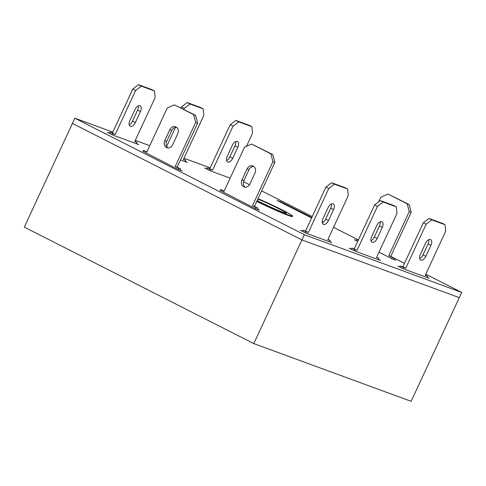 <?xml version="1.0" encoding="UTF-8"?>
<svg xmlns="http://www.w3.org/2000/svg" width="486" height="486" viewBox="0 0 486 486"><rect width="100%" height="100%" fill="white"/><g stroke="black" fill="none" stroke-linecap="round" stroke-linejoin="round"><path stroke-width="0.73" d="M257.13 200.566A19.738 1.069 24.9 0 0 258.339 201.186A19.738 1.069 24.9 0 0 276.619 209.715A19.738 1.069 24.9 0 0 286.369 213.208A19.738 1.069 24.9 0 0 278.593 208.609A19.738 1.069 24.9 0 0 257.835 199.035M256.942 200.961A26.566 1.44 24.9 0 0 292.566 216.082A26.566 1.44 24.9 0 0 282.099 209.897A26.566 1.44 24.9 0 0 258.023 198.64M112.801 132.131L74.85 118.213L24.3 227.12L253.789 343.602L411.15 401.315L459.276 297.632L301.915 239.926L459.276 297.632L461.7 292.408L425.76 274.165M253.789 343.602L301.915 239.926L72.426 123.438L301.915 239.926L304.339 234.695L461.7 292.408M256.754 201.374A26.566 1.44 24.9 0 0 288.155 215.401A26.566 1.44 24.9 0 0 292.378 216.495L292.566 216.082M220.219 190.488L255.539 208.719L259.433 210.146L257.373 209.102M311.799 217.528L281.011 201.903L277.117 200.475L311.593 217.971M109.605 133.121L107.327 132.283L113.007 135.169L138.717 144.597L136.554 143.498M206.981 168.83L204.703 167.992L210.383 170.878L230.164 178.131M302.742 231.154L300.463 230.315L306.144 233.201L331.847 242.623L329.69 241.53M404.474 263.363L394.152 258.121M358.364 239.956L333.536 227.357M323.348 222.181L322.224 221.616M312.255 216.549L261.632 190.858M249.512 184.704L243.541 181.673M210.177 167.84L183.963 158.229M149.773 145.691L135.272 140.375M74.85 118.213L304.339 234.695M351.427 249.008L349.148 248.17L354.829 251.055L380.538 260.484L378.381 259.384M180.531 159.93L187.402 162.452L185.245 161.358M142.969 151.274L178.283 169.505L182.177 170.938L180.124 169.893M400.118 266.863L397.84 266.024L403.52 268.91L429.223 278.338L427.066 277.239M356.548 240.485L354.373 239.683L357.702 241.378M378.989 252.179L391.862 258.716L395.756 260.144L393.703 259.099M281.011 201.903L280.805 202.346M399.996 267.124L400.549 265.933L402.882 266.79L423.312 222.788L428.98 218.433L442.224 223.287L445.061 224.726L445.626 231.372L425.201 275.374L427.534 276.23L426.945 277.5M428.816 239.628A5.316 2.892 -63.1 0 1 428.111 243.857L423.008 254.858A5.316 2.892 -63.1 0 1 419.691 258.534M402.833 268.564L403.386 267.373L405.725 268.229L426.149 224.228L431.817 219.872L445.061 224.726M425.845 256.304A5.316 2.892 -63.1 0 1 420.718 260.04A5.316 2.892 -63.1 0 1 420.396 254.3L425.499 243.304A5.316 2.892 -63.1 0 1 430.632 239.562A5.316 2.892 -63.1 0 1 430.954 245.302L425.845 256.304L423.008 254.858M400.549 265.933L403.386 267.373M402.882 266.79L405.725 268.229M423.312 222.788L426.149 224.228M428.98 218.433L431.817 219.872M425.323 275.106L427.534 276.23M351.305 249.263L351.858 248.079L354.197 248.935L374.621 204.934L380.289 200.572L393.532 205.432L396.376 206.872L396.934 213.518L376.51 257.519L378.849 258.376L378.26 259.646M380.125 221.774A5.316 2.892 -63.1 0 1 379.426 226.002L374.317 237.004A5.316 2.892 -63.1 0 1 371.006 240.679M354.148 250.709L354.701 249.518L357.034 250.375L377.464 206.374L383.132 202.018L396.376 206.872M377.16 238.444A5.316 2.892 -63.1 0 1 372.027 242.186A5.316 2.892 -63.1 0 1 371.705 236.445L376.814 225.443A5.316 2.892 -63.1 0 1 381.947 221.707A5.316 2.892 -63.1 0 1 382.263 227.448L377.16 238.444L374.317 237.004M351.858 248.079L354.701 249.518M354.197 248.935L357.034 250.375M374.621 204.934L377.464 206.374M380.289 200.572L383.132 202.018M376.638 257.252L378.849 258.376M142.854 151.523L143.413 150.314L146.924 151.82M143.413 150.314L146.821 152.039L167.245 108.038L174.346 104.848L195.603 115.364L197.595 123.171L177.171 167.172L180.579 168.903L180.008 170.136M167.877 147.957A5.316 4.447 110.1 0 1 166.655 141.444L171.758 130.442A5.316 4.447 110.1 0 1 176.54 127.253M174.346 104.848L193.659 114.647L195.651 122.454L175.227 166.455L178.635 168.186L178.07 169.401M172.658 144.767A5.316 4.447 110.1 0 1 166.856 147.738A5.316 4.447 110.1 0 1 164.705 140.733L169.814 129.732A5.316 4.447 110.1 0 1 175.616 126.761A5.316 4.447 110.1 0 1 177.767 133.765L172.658 144.767M195.603 115.364L193.659 114.647M197.595 123.171L195.651 122.454M177.171 167.172L175.227 166.455M180.579 168.903L178.635 168.186M109.484 133.377L110.036 132.192L112.375 133.049L132.799 89.047L138.467 84.686L151.711 89.546L154.554 90.985L155.113 97.631L134.689 141.633L137.028 142.489L136.438 143.759M138.303 105.887A5.316 2.892 -63.1 0 1 137.605 110.115L132.496 121.117A5.316 2.892 -63.1 0 1 129.185 124.793M112.327 134.822L112.88 133.632L115.212 134.488L135.637 90.487L141.311 86.131L154.554 90.985M135.339 122.557A5.316 2.892 -63.1 0 1 130.205 126.299A5.316 2.892 -63.1 0 1 129.884 120.558L134.993 109.557A5.316 2.892 -63.1 0 1 140.12 105.82A5.316 2.892 -63.1 0 1 140.442 111.561L135.339 122.557L132.496 121.117M110.036 132.192L112.88 133.632M112.375 133.049L115.212 134.488M132.799 89.047L135.637 90.487M138.467 84.686L141.311 86.131M134.81 141.365L137.028 142.489M180.999 107.947L181.485 106.902L187.159 102.546L200.396 107.4L203.239 108.84L203.804 115.486L183.374 159.487L185.713 160.344L185.123 161.613M183.842 109.393L184.328 108.342L189.996 103.986L203.239 108.84M166.625 146.474L175.519 127.314M181.485 106.902L184.328 108.342M187.159 102.546L189.996 103.986M183.501 159.22L185.713 160.344M206.86 169.092L207.413 167.901L209.752 168.757L230.176 124.756L235.844 120.4L249.087 125.254L251.924 126.7L252.489 133.34L246.438 146.383M235.68 141.596A5.316 2.892 -63.1 0 1 234.981 145.83L229.872 156.826A5.316 2.892 -63.1 0 1 226.561 160.501M209.703 170.531L210.25 169.341L212.589 170.197L233.013 126.196L238.681 121.84L251.924 126.7M232.715 158.272A5.316 2.892 -63.1 0 1 227.582 162.008A5.316 2.892 -63.1 0 1 227.26 156.273L232.369 145.271A5.316 2.892 -63.1 0 1 237.496 141.529A5.316 2.892 -63.1 0 1 237.818 147.27L232.715 158.272L229.872 156.826M207.413 167.901L210.25 169.341M209.752 168.757L212.589 170.197M230.176 124.756L233.013 126.196M235.844 120.4L238.681 121.84M302.62 231.409L303.173 230.224L305.512 231.081L325.936 187.08L331.604 182.718L344.847 187.578L347.684 189.018L348.249 195.658L327.825 239.665L330.164 240.521L329.569 241.791M331.44 203.913A5.316 2.892 -63.1 0 1 330.741 208.148L325.632 219.15A5.316 2.892 -63.1 0 1 322.321 222.825M305.463 232.855L306.01 231.664L308.349 232.521L328.773 188.519L334.441 184.164L347.684 189.018M328.475 220.589A5.316 2.892 -63.1 0 1 323.342 224.332A5.316 2.892 -63.1 0 1 323.02 218.591L328.123 207.589A5.316 2.892 -63.1 0 1 333.256 203.853A5.316 2.892 -63.1 0 1 333.578 209.588L328.475 220.589L325.632 219.15M303.173 230.224L306.01 231.664M305.512 231.081L308.349 232.521M325.936 187.08L328.773 188.519M331.604 182.718L334.441 184.164M327.947 239.398L330.164 240.521M255.326 208.609L255.885 207.4L252.477 205.669L272.901 161.668L270.915 153.862L251.596 144.056L244.501 147.252L224.076 191.253L220.668 189.522L220.103 190.737M249.913 183.981L255.016 172.98A5.316 4.447 -69.9 0 0 252.872 165.969A5.316 4.447 -69.9 0 0 247.064 168.94L241.961 179.942A5.316 4.447 -69.9 0 0 244.106 186.952A5.316 4.447 -69.9 0 0 249.913 183.981M224.18 191.034L220.668 189.522M257.258 209.351L257.835 208.117L254.427 206.386L274.851 162.385L272.859 154.578L251.596 144.056M253.795 166.467A5.316 4.447 -69.9 0 0 249.014 169.657L243.905 180.658A5.316 4.447 -69.9 0 0 245.132 187.171M255.885 207.4L257.835 208.117M252.477 205.669L254.427 206.386M272.901 161.668L274.851 162.385M270.915 153.862L272.859 154.578M378.722 201.781L380.824 197.249L387.925 194.054L409.188 204.57L411.174 212.376L390.75 256.377L394.158 258.109L393.587 259.348M387.925 194.054L407.238 203.859L409.23 211.665L388.806 255.666L392.214 257.398L391.649 258.607M356.432 240.728L356.991 239.519L358.267 240.163M358.34 240.011L356.991 239.519M409.188 204.57L407.238 203.859M411.174 212.376L409.23 211.665M390.75 256.377L388.806 255.666M394.158 258.109L392.214 257.398M428.111 243.857L430.954 245.302M379.426 226.002L382.263 227.448M166.655 141.444L164.705 140.733M171.758 130.442L169.814 129.732M137.605 110.115L140.442 111.561M234.981 145.83L237.818 147.27M330.741 208.148L333.578 209.588M241.961 179.942L243.905 180.658M247.064 168.94L249.014 169.657"/></g></svg>
